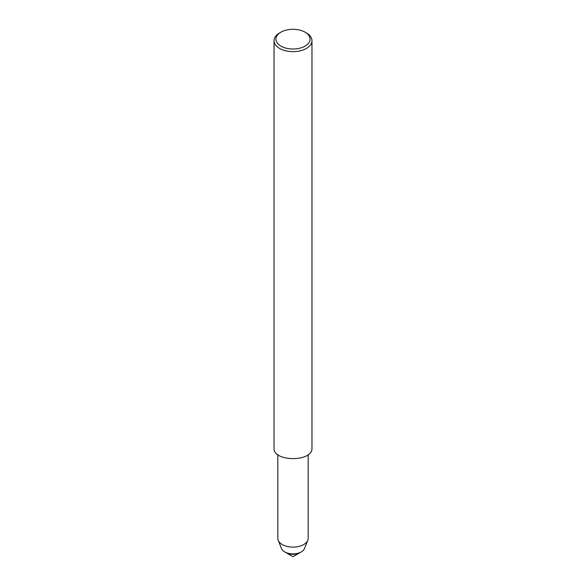 <?xml version="1.0" encoding="UTF-8"?>
<svg xmlns="http://www.w3.org/2000/svg" width="586" height="586" viewBox="0 0 586 586"><rect width="100%" height="100%" fill="white"/><g stroke="black" fill="none" stroke-linecap="round" stroke-linejoin="round"><path stroke-width="0.88" d="M308.17 454.568L308.17 538.366A15.17 8.761 180 0 1 307.782 540.336L304.456 548.628A11.757 6.79 180 0 1 301.314 551.902L300.01 552.649A9.918 5.728 180 0 1 285.99 552.649L293 556.7L300.01 552.649A9.918 5.728 180 0 1 285.99 552.649L284.686 551.902A11.757 6.79 180 0 1 281.544 548.628L278.218 540.336A15.17 8.761 180 0 1 277.83 538.358L277.83 454.568M305.072 32.186L306.412 32.962A18.964 10.951 180 0 1 311.964 40.705L311.964 447.997C313.261 462.127 272.739 462.127 274.036 447.997L274.036 40.705A18.964 10.951 180 0 1 279.588 32.962L280.928 32.186A17.067 9.852 180 0 1 305.072 32.186L305.072 32.186A17.067 9.852 180 0 1 305.072 46.118A17.067 9.852 180 0 1 280.928 46.118A17.067 9.852 180 0 1 280.928 32.186M311.964 40.705A18.964 10.951 180 0 1 293 51.649A18.964 10.951 180 0 1 274.036 40.705M307.782 540.336A15.17 8.761 180 0 1 293 547.119A15.17 8.761 180 0 1 278.218 540.336M301.314 551.902A11.757 6.79 180 0 1 284.686 551.902"/></g></svg>
